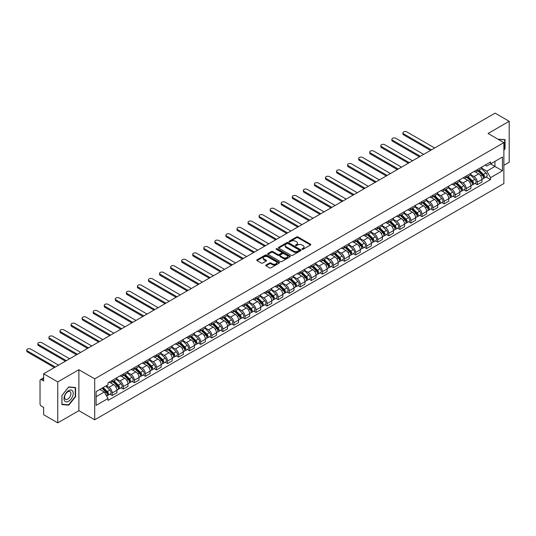 <?xml version="1.0" encoding="UTF-8"?>
<svg xmlns="http://www.w3.org/2000/svg" width="536" height="536" viewBox="0 0 536 536"><rect width="100%" height="100%" fill="white"/><g stroke="black" fill="none" stroke-linecap="round" stroke-linejoin="round"><path stroke-width="0.8" d="M302.15 249.28A0.69 0.395 0 0 0 303.121 249.28L310.518 245.012A0.985 0.57 0 0 0 310.806 244.61A0.985 0.57 0 0 0 310.518 244.208L297.989 236.972A0.985 0.57 0 0 0 296.596 236.972L289.199 241.24A0.69 0.395 0 0 0 290.177 241.803L291.135 241.254A3.149 1.816 0 0 1 295.591 241.254L296.629 241.857A3.149 1.816 0 0 1 297.554 243.143A3.149 1.816 0 0 1 296.629 244.429L295.678 244.979A0.69 0.395 0 0 0 296.649 245.542L297.607 244.992A3.149 1.816 0 0 1 302.063 244.992L303.108 245.595A3.149 1.816 0 0 1 304.026 246.882A3.149 1.816 0 0 1 303.108 248.168L302.15 248.717A0.69 0.395 0 0 0 302.15 249.28L302.15 248.717M266.037 265.025A0.985 0.57 0 0 0 265.749 265.427A0.985 0.57 0 0 0 266.037 265.829L269.554 267.859A0.985 0.57 0 0 0 270.948 267.859L279.162 263.116A0.985 0.57 0 0 0 279.45 262.714A0.985 0.57 0 0 0 279.162 262.312L266.633 255.076A0.985 0.57 0 0 0 265.24 255.076L257.025 259.819A0.985 0.57 0 0 0 256.737 260.221A0.985 0.57 0 0 0 257.025 260.623L261.273 263.075A0.985 0.57 0 0 0 262.667 263.075L266.178 261.045A0.985 0.57 0 0 0 266.466 260.643A0.985 0.57 0 0 0 266.178 260.241L264.074 259.029A2.633 1.521 0 0 1 263.303 257.95A2.633 1.521 0 0 1 264.925 256.55A2.633 1.521 0 0 1 267.799 256.878L276.047 261.635A2.633 1.521 0 0 1 276.817 262.714A2.633 1.521 0 0 1 275.189 264.121A2.633 1.521 0 0 1 272.322 263.786L270.948 262.995A0.985 0.57 0 0 0 269.554 262.995L266.037 265.025L266.037 265.829M94.704 378.852L78.886 369.719L57.754 381.92L43.644 373.773L495.09 113.136L509.2 121.283L488.068 133.484L503.88 142.616L94.704 378.852L94.704 419.795L503.88 183.56L503.88 142.616M291.202 255.357A0.985 0.57 0 0 0 292.596 255.357L300.81 250.614A0.985 0.57 0 0 0 301.098 250.218A0.985 0.57 0 0 0 300.81 249.816L288.281 242.58A0.985 0.57 0 0 0 286.887 242.58L278.673 247.324A0.985 0.57 0 0 0 278.385 247.726A0.985 0.57 0 0 0 278.673 248.128L291.202 255.357M276.549 249.428A0.69 0.395 0 0 1 277.246 249.528L289.969 256.871L281.769 261.608A0.985 0.57 0 0 1 280.382 261.608L267.853 254.372L271.363 252.362L271.363 251.538L267.853 253.568A0.985 0.57 0 0 0 267.565 253.97A0.985 0.57 0 0 0 267.853 254.372L267.853 253.568M271.363 252.362A0.985 0.57 0 0 1 272.757 252.362L272.757 251.538A0.985 0.57 0 0 0 271.363 251.538M272.757 251.538L277.836 254.473A0.985 0.57 0 0 0 279.229 254.473L281.561 253.126A0.985 0.57 0 0 0 281.849 252.724A0.985 0.57 0 0 0 281.561 252.322L276.275 249.274A0.69 0.395 0 0 1 277.246 248.711L289.983 256.061A0.985 0.57 0 0 1 290.271 256.463A0.985 0.57 0 0 1 289.983 256.865L289.983 256.061M57.754 381.92L57.754 422.864L43.644 414.717L43.644 407.467L41.446 406.201A2.003 1.159 -120 0 1 40.026 403.742L40.026 380.573A2.003 1.159 -120 0 1 40.441 379.656L43.644 377.806M503.88 165.296L509.2 162.227L509.2 121.283M57.754 422.864L78.886 410.663L94.704 419.795M43.644 373.773L43.644 381.022L41.446 379.749A2.003 1.159 -120 0 0 40.441 379.656M477.288 169.637A4.616 2.667 60 0 1 476.33 171.708L481.013 169.008A4.616 2.667 -120 0 0 481.971 166.937M470.648 174.602L474.025 176.558A4.616 2.667 60 0 1 477.288 182.207L481.971 179.506A4.616 2.667 -120 0 0 478.708 173.852L475.358 171.922M481.971 179.506L481.971 181.999L477.288 184.706L475.043 183.406M476.33 171.708A4.616 2.667 60 0 1 474.058 171.5M477.288 182.207L477.288 184.706M466.226 176.022A4.616 2.667 60 0 1 465.268 178.093L469.951 175.393A4.616 2.667 -120 0 0 470.903 173.322M463.982 189.798L466.226 191.091L470.903 188.391L470.903 185.892A4.616 2.667 -120 0 0 467.647 180.243L464.297 178.307M465.268 178.093A4.616 2.667 60 0 1 462.997 177.885M459.58 180.994L462.963 182.944A4.616 2.667 60 0 1 466.226 188.592L466.226 191.091M455.165 182.407A4.616 2.667 60 0 1 454.206 184.478L458.89 181.778A4.616 2.667 -120 0 0 459.841 179.707M452.92 196.183L455.165 197.476L459.841 194.776L459.841 192.277A4.616 2.667 -120 0 0 456.578 186.629L453.228 184.692M454.206 184.478A4.616 2.667 60 0 1 451.935 184.27M448.518 187.379L451.902 189.329A4.616 2.667 60 0 1 455.165 194.977L455.165 197.476M444.103 188.799A4.616 2.667 60 0 1 443.145 190.87L447.828 188.163A4.616 2.667 -120 0 0 448.779 186.093M441.858 202.568L444.103 203.861L448.779 201.161L448.779 198.662A4.616 2.667 -120 0 0 445.517 193.014L442.167 191.077M443.145 190.87A4.616 2.667 60 0 1 440.873 190.662M437.456 193.764L440.84 195.714A4.616 2.667 60 0 1 444.103 201.369L444.103 203.861M433.034 195.184A4.616 2.667 60 0 1 432.083 197.255L436.76 194.555A4.616 2.667 -120 0 0 437.718 192.484M430.797 208.953L433.034 210.253L437.718 207.546L437.718 205.054A4.616 2.667 -120 0 0 434.455 199.399L431.105 197.469M432.083 197.255A4.616 2.667 60 0 1 429.812 197.047M426.395 200.149L429.778 202.106A4.616 2.667 60 0 1 433.034 207.754L433.034 210.253M421.973 201.57A4.616 2.667 60 0 1 421.021 203.64L425.698 200.94A4.616 2.667 -120 0 0 426.656 198.869M419.728 215.345L421.973 216.638L426.656 213.938L426.656 211.439A4.616 2.667 -120 0 0 423.393 205.791L420.043 203.854M421.021 203.64A4.616 2.667 60 0 1 418.75 203.432M415.333 206.541L418.71 208.491A4.616 2.667 60 0 1 421.973 214.139L421.973 216.638M410.911 207.961A4.616 2.667 60 0 1 409.96 210.032L414.636 207.325A4.616 2.667 -120 0 0 415.594 205.255M408.667 221.73L410.911 223.023L415.594 220.323L415.594 217.824A4.616 2.667 -120 0 0 412.331 212.176L408.981 210.239M409.96 210.032A4.616 2.667 60 0 1 407.688 209.824M404.271 212.926L407.648 214.876A4.616 2.667 60 0 1 410.911 220.53L410.911 223.023M399.849 214.346A4.616 2.667 60 0 1 398.891 216.417L403.575 213.717A4.616 2.667 -120 0 0 404.533 211.64M397.605 228.115L399.849 229.415L404.533 226.708L404.533 224.215A4.616 2.667 -120 0 0 401.27 218.561L397.92 216.631M398.891 216.417A4.616 2.667 60 0 1 396.62 216.209M393.21 219.311L396.586 221.268A4.616 2.667 60 0 1 399.849 226.916L399.849 229.415M388.788 220.732A4.616 2.667 60 0 1 387.83 222.802L392.513 220.102A4.616 2.667 -120 0 0 393.464 218.031M386.543 234.507L388.788 235.8L393.464 233.1L393.464 230.601A4.616 2.667 -120 0 0 390.208 224.953L386.858 223.016M387.83 222.802A4.616 2.667 60 0 1 385.558 222.594M382.141 225.703L385.525 227.653A4.616 2.667 60 0 1 388.788 233.301L388.788 235.8M377.726 227.117A4.616 2.667 60 0 1 376.768 229.187L381.451 226.487A4.616 2.667 -120 0 0 382.403 224.417M375.481 240.892L377.726 242.185L382.403 239.485L382.403 236.986A4.616 2.667 -120 0 0 379.14 231.338L375.79 229.401M376.768 229.187A4.616 2.667 60 0 1 374.497 228.979M371.08 232.088L374.463 234.038A4.616 2.667 60 0 1 377.726 239.686L377.726 242.185M366.664 233.508A4.616 2.667 60 0 1 365.706 235.579L370.389 232.872A4.616 2.667 -120 0 0 371.341 230.802M364.42 247.277L366.664 248.57L371.341 245.87L371.341 243.371A4.616 2.667 -120 0 0 368.078 237.723L364.728 235.786M365.706 235.579A4.616 2.667 60 0 1 363.435 235.371M360.018 238.473L363.401 240.423A4.616 2.667 60 0 1 366.664 246.078L366.664 248.57M355.596 239.894A4.616 2.667 60 0 1 354.644 241.964L359.321 239.264A4.616 2.667 -120 0 0 360.279 237.193M353.351 253.662L355.596 254.962L360.279 252.255L360.279 249.763A4.616 2.667 -120 0 0 357.016 244.108L353.666 242.178M354.644 241.964A4.616 2.667 60 0 1 352.373 241.756M348.956 244.858L352.34 246.815A4.616 2.667 60 0 1 355.596 252.463L355.596 254.962M344.534 246.279A4.616 2.667 60 0 1 343.583 248.349L348.259 245.649A4.616 2.667 -120 0 0 349.217 243.579M342.29 260.054L344.534 261.347L349.217 258.647L349.217 256.148A4.616 2.667 -120 0 0 345.955 250.5L342.605 248.563M343.583 248.349A4.616 2.667 60 0 1 341.311 248.141M337.894 251.25L341.271 253.2A4.616 2.667 60 0 1 344.534 258.848L344.534 261.347M333.472 252.67A4.616 2.667 60 0 1 332.514 254.741L337.198 252.034A4.616 2.667 -120 0 0 338.156 249.964M331.228 266.439L333.472 267.732L338.156 265.032L338.156 262.533A4.616 2.667 -120 0 0 334.893 256.885L331.543 254.948M332.514 254.741A4.616 2.667 60 0 1 330.25 254.533M326.833 257.635L330.21 259.585A4.616 2.667 60 0 1 333.472 265.24L333.472 267.732M322.411 259.055A4.616 2.667 60 0 1 321.453 261.126L326.136 258.426A4.616 2.667 -120 0 0 327.087 256.349M320.166 272.824L322.411 274.124L327.094 271.417L327.094 268.925A4.616 2.667 -120 0 0 323.831 263.27L320.481 261.34M321.453 261.126A4.616 2.667 60 0 1 319.181 260.918M315.771 264.02L319.148 265.977A4.616 2.667 60 0 1 322.411 271.625L322.411 274.124M311.349 265.441A4.616 2.667 60 0 1 310.391 267.511L315.074 264.811A4.616 2.667 -120 0 0 316.026 262.74M309.105 279.209L311.349 280.509L316.026 277.809L316.026 275.31A4.616 2.667 -120 0 0 312.763 269.655L309.413 267.725M310.391 267.511A4.616 2.667 60 0 1 308.12 267.303M304.703 270.412L308.086 272.362A4.616 2.667 60 0 1 311.349 278.01L311.349 280.509M300.287 271.826A4.616 2.667 60 0 1 299.329 273.896L304.013 271.196A4.616 2.667 -120 0 0 304.964 269.126M298.043 285.601L300.287 286.894L304.964 284.194L304.964 281.695A4.616 2.667 -120 0 0 301.701 276.047L298.351 274.11M299.329 273.896A4.616 2.667 60 0 1 297.058 273.688M293.641 276.797L297.024 278.747A4.616 2.667 60 0 1 300.287 284.395L300.287 286.894M289.219 278.218A4.616 2.667 60 0 1 288.268 280.288L292.944 277.581A4.616 2.667 -120 0 0 293.902 275.511M286.981 291.986L289.219 293.279L293.902 290.579L293.902 288.08A4.616 2.667 -120 0 0 290.639 282.432L287.289 280.495M288.268 280.288A4.616 2.667 60 0 1 285.996 280.08M282.579 283.182L285.963 285.132A4.616 2.667 60 0 1 289.219 290.787L289.219 293.279M278.157 284.603A4.616 2.667 60 0 1 277.206 286.673L281.882 283.973A4.616 2.667 -120 0 0 282.841 281.903M275.913 298.371L278.157 299.671L282.841 296.964L282.841 294.472A4.616 2.667 -120 0 0 279.578 288.817L276.228 286.887M277.206 286.673A4.616 2.667 60 0 1 274.935 286.465M271.518 289.567L274.894 291.524A4.616 2.667 60 0 1 278.157 297.172L278.157 299.671M267.096 290.988A4.616 2.667 60 0 1 266.144 293.058L270.821 290.358A4.616 2.667 -120 0 0 271.779 288.288M264.851 304.763L267.096 306.056L271.779 303.356L271.779 300.857A4.616 2.667 -120 0 0 268.516 295.209L265.166 293.272M266.144 293.058A4.616 2.667 60 0 1 263.873 292.85M260.456 295.959L263.833 297.909A4.616 2.667 60 0 1 267.096 303.557L267.096 306.056M256.034 297.373A4.616 2.667 60 0 1 255.076 299.45L259.759 296.743A4.616 2.667 -120 0 0 260.717 294.673M253.789 311.148L256.034 312.441L260.717 309.741L260.717 307.242A4.616 2.667 -120 0 0 257.454 301.594L254.104 299.658M255.076 299.45A4.616 2.667 60 0 1 252.804 299.242M249.394 302.344L252.771 304.294A4.616 2.667 60 0 1 256.034 309.949L256.034 312.441M244.972 303.765A4.616 2.667 60 0 1 244.014 305.835L248.697 303.135A4.616 2.667 -120 0 0 249.649 301.058M242.728 317.533L244.972 318.833L249.649 316.126L249.649 313.627A4.616 2.667 -120 0 0 246.393 307.979L243.043 306.049M244.014 305.835A4.616 2.667 60 0 1 241.743 305.627M238.326 308.729L241.709 310.686A4.616 2.667 60 0 1 244.972 316.334L244.972 318.833M233.91 310.15A4.616 2.667 60 0 1 232.952 312.22L237.636 309.52A4.616 2.667 -120 0 0 238.587 307.45M231.666 323.918L233.91 325.218L238.587 322.518L238.587 320.019A4.616 2.667 -120 0 0 235.324 314.364L231.974 312.434M232.952 312.22A4.616 2.667 60 0 1 230.681 312.012M227.264 315.114L230.648 317.071A4.616 2.667 60 0 1 233.91 322.719L233.91 325.218M222.849 316.535A4.616 2.667 60 0 1 221.891 318.605L226.574 315.905A4.616 2.667 -120 0 0 227.525 313.835M220.604 330.31L222.849 331.603L227.525 328.903L227.525 326.404A4.616 2.667 -120 0 0 224.262 320.756L220.912 318.82M221.891 318.605A4.616 2.667 60 0 1 219.619 318.397M216.202 321.506L219.586 323.456A4.616 2.667 60 0 1 222.849 329.104L222.849 331.603M211.78 322.927A4.616 2.667 60 0 1 210.829 324.997L215.505 322.29A4.616 2.667 -120 0 0 216.464 320.22M209.536 336.695L211.78 337.988L216.464 335.288L216.464 332.789A4.616 2.667 -120 0 0 213.201 327.141L209.851 325.205M210.829 324.997A4.616 2.667 60 0 1 208.558 324.789M205.141 327.891L208.524 329.841A4.616 2.667 60 0 1 211.78 335.496L211.78 337.988M200.719 329.312A4.616 2.667 60 0 1 199.767 331.382L204.444 328.682A4.616 2.667 -120 0 0 205.402 326.612M198.474 343.08L200.719 344.38L205.402 341.673L205.402 339.181A4.616 2.667 -120 0 0 202.139 333.526L198.789 331.596M199.767 331.382A4.616 2.667 60 0 1 197.496 331.174M194.079 334.276L197.456 336.233A4.616 2.667 60 0 1 200.719 341.881L200.719 344.38M189.657 335.697A4.616 2.667 60 0 1 188.706 337.767L193.382 335.067A4.616 2.667 -120 0 0 194.34 332.997M187.412 349.472L189.657 350.765L194.34 348.065L194.34 345.566A4.616 2.667 -120 0 0 191.077 339.918L187.727 337.982M188.706 337.767A4.616 2.667 60 0 1 186.434 337.559M183.017 340.668L186.394 342.618A4.616 2.667 60 0 1 189.657 348.266L189.657 350.765M178.595 342.082A4.616 2.667 60 0 1 177.637 344.159L182.32 341.452A4.616 2.667 -120 0 0 183.279 339.382M176.351 355.857L178.595 357.15L183.279 354.45L183.279 351.951A4.616 2.667 -120 0 0 180.016 346.303L176.666 344.367M177.637 344.159A4.616 2.667 60 0 1 175.366 343.945M171.956 347.053L175.332 349.003A4.616 2.667 60 0 1 178.595 354.658L178.595 357.15M167.534 348.474A4.616 2.667 60 0 1 166.575 350.544L171.259 347.844A4.616 2.667 -120 0 0 172.21 345.767M165.289 362.242L167.534 363.542L172.21 360.835L172.21 358.336A4.616 2.667 -120 0 0 168.954 352.688L165.604 350.752M166.575 350.544A4.616 2.667 60 0 1 164.304 350.336M160.887 353.438L164.271 355.388A4.616 2.667 60 0 1 167.534 361.043L167.534 363.542M156.472 354.859A4.616 2.667 60 0 1 155.514 356.929L160.197 354.229A4.616 2.667 -120 0 0 161.148 352.159M154.227 368.627L156.472 369.927L161.148 367.227L161.148 364.728A4.616 2.667 -120 0 0 157.886 359.073L154.536 357.144M155.514 356.929A4.616 2.667 60 0 1 153.242 356.721M149.825 359.823L153.209 361.78A4.616 2.667 60 0 1 156.472 367.428L156.472 369.927M145.41 361.244A4.616 2.667 60 0 1 144.452 363.314L149.129 360.614A4.616 2.667 -120 0 0 150.087 358.544M143.166 375.019L145.41 376.312L150.087 373.612L150.087 371.113A4.616 2.667 -120 0 0 146.824 365.465L143.474 363.529M144.452 363.314A4.616 2.667 60 0 1 142.181 363.107M138.764 366.215L142.147 368.165A4.616 2.667 60 0 1 145.41 373.813L145.41 376.312M134.342 367.636A4.616 2.667 60 0 1 133.39 369.706L138.067 366.999A4.616 2.667 -120 0 0 139.025 364.929M132.097 381.404L134.342 382.697L139.025 379.997L139.025 377.498A4.616 2.667 -120 0 0 135.762 371.85L132.412 369.914M133.39 369.706A4.616 2.667 60 0 1 131.119 369.498M127.702 372.6L131.086 374.55A4.616 2.667 60 0 1 134.342 380.205L134.342 382.697M123.28 374.021A4.616 2.667 60 0 1 122.329 376.091L127.005 373.391A4.616 2.667 -120 0 0 127.963 371.321M121.036 387.789L123.28 389.089L127.963 386.382L127.963 383.89A4.616 2.667 -120 0 0 124.7 378.235L121.35 376.305M122.329 376.091A4.616 2.667 60 0 1 120.057 375.883M116.64 378.986L120.017 380.942A4.616 2.667 60 0 1 123.28 386.59L123.28 389.089M112.218 380.406A4.616 2.667 60 0 1 111.26 382.476L115.944 379.776A4.616 2.667 -120 0 0 116.902 377.706M109.974 394.181L112.218 395.474L116.902 392.774L116.902 390.275A4.616 2.667 -120 0 0 113.639 384.627L110.289 382.691M111.26 382.476A4.616 2.667 60 0 1 108.996 382.269M106.262 385.773L108.955 387.327A4.616 2.667 60 0 1 112.218 392.975L112.218 395.474M485.127 165.115L486.788 166.073L502.46 157.028L494.949 161.363L494.949 166.441L486.788 171.151L481.71 168.217M96.118 396.7L104.279 391.997L108.038 398.503L96.118 405.383L96.118 391.628L108.038 384.748L108.038 382.825L490.547 161.979L490.547 163.902L502.46 170.783L490.547 177.664L486.788 171.151M502.46 157.028L502.46 170.783M108.038 398.503L108.038 400.425L490.547 179.587L490.547 177.664M503.88 150.167L505.053 148.713L505.053 139.588L498.011 139.226L504.698 139.769L504.698 148.613L503.88 149.624M78.886 369.719L78.886 410.663M61.908 404.559L68.749 405.169L75.589 396.66L75.589 387.535L68.749 386.925L61.908 395.434L61.908 404.559M104.279 391.997L99.877 389.458M486.105 177.021L490.547 179.587M504.698 148.506L505.053 148.713M68.025 404.754L68.749 405.169M75.234 396.452L75.589 396.66M302.425 249.381L303.108 248.985A3.149 1.816 0 0 0 304.026 247.699L304.026 246.882M297.554 243.143L297.554 243.96A3.149 1.816 0 0 1 296.629 245.247L295.952 245.642M310.518 244.208L310.518 245.012L297.989 237.79A0.985 0.57 0 0 0 296.596 237.79L289.48 241.904M300.81 249.816L300.81 250.614L288.281 243.398A0.985 0.57 0 0 0 286.887 243.398L278.687 248.135L278.673 247.324M299.068 250.493A0.69 0.395 0 0 0 299.068 249.937L288.073 243.585A0.69 0.395 0 0 0 287.095 243.585L286.09 244.168A3.149 1.816 0 0 0 285.165 245.455A3.149 1.816 0 0 0 286.09 246.741L293.607 251.076A3.149 1.816 0 0 0 298.056 251.076L299.068 250.493L299.068 251.317A0.69 0.395 0 0 0 299.269 251.036L299.269 250.218M285.165 245.455L285.165 246.272A3.149 1.816 0 0 0 286.09 247.558L286.09 246.741M299.068 251.317L298.056 251.9A3.149 1.816 0 0 1 293.607 251.9L286.09 247.558M272.757 252.362L277.836 255.297A0.985 0.57 0 0 0 279.229 255.297L281.561 253.95A0.985 0.57 0 0 0 281.849 253.548L281.849 252.724M283.109 257.521A2.633 1.521 0 0 0 285.983 257.85A2.633 1.521 0 0 0 287.604 256.442A2.633 1.521 0 0 0 286.834 255.37L283.926 253.689A0.985 0.57 0 0 0 282.539 253.689L280.207 255.036A0.985 0.57 0 0 0 279.919 255.438A0.985 0.57 0 0 0 280.207 255.84L283.109 257.521L283.109 258.339A2.633 1.521 0 0 0 285.983 258.667A2.633 1.521 0 0 0 287.604 257.26L287.604 256.442M279.919 255.438L279.919 256.255A0.985 0.57 0 0 0 280.207 256.657L280.207 255.84M283.109 258.339L280.207 256.657M276.817 262.714L276.817 263.531A2.633 1.521 0 0 1 275.189 264.938A2.633 1.521 0 0 1 272.322 264.61L270.948 263.812A0.985 0.57 0 0 0 269.554 263.812L266.05 265.836M263.303 257.95L263.303 258.767A2.633 1.521 0 0 0 264.074 259.846L264.074 259.029M266.164 261.052L264.074 259.846M279.162 262.312L279.162 263.116L266.633 255.893A0.985 0.57 0 0 0 265.24 255.893L257.039 260.63M477.884 170.81L482.239 175.111A2.506 1.447 60 0 1 482.903 178.87L481.965 179.413M478.755 171.667L480.598 172.733M434.703 147.996L406.871 131.93A2.305 1.333 -0 0 0 404.358 131.642A2.305 1.333 -0 0 0 402.931 132.868A2.305 1.333 -0 0 0 403.608 133.812L431.44 149.879M478.367 170.535L483.137 175.239A1.206 0.697 60 0 1 483.459 177.048A1.206 0.697 60 0 1 483.345 177.088M479.09 170.113L483.445 174.414A2.506 1.447 60 0 1 484.108 178.173A2.506 1.447 60 0 1 483.351 178.254M481.529 168.532L485.998 172.94A2.506 1.447 60 0 1 486.661 176.699L484.108 178.173M430.522 150.415L403.608 134.878A2.305 1.333 180 0 1 402.931 133.933L402.931 132.868M466.823 177.202L471.178 181.496A2.506 1.447 60 0 1 471.841 185.255L470.903 185.798M467.687 178.059L469.536 179.125M423.641 154.388L395.809 138.315A2.305 1.333 -0 0 0 393.297 138.027A2.305 1.333 -0 0 0 391.87 139.26A2.305 1.333 -0 0 0 392.546 140.198L420.378 156.271M467.305 176.92L472.075 181.63A1.206 0.697 60 0 1 472.397 183.433A1.206 0.697 60 0 1 472.283 183.473M468.029 176.505L472.383 180.8A2.506 1.447 60 0 1 473.047 184.558A2.506 1.447 60 0 1 472.29 184.639M470.467 174.917L474.936 179.326A2.506 1.447 60 0 1 475.6 183.084L473.047 184.558M419.46 156.8L392.546 141.263A2.305 1.333 180 0 1 391.87 140.325L391.87 139.26M455.761 183.587L460.116 187.888A2.506 1.447 60 0 1 460.779 191.647L459.841 192.183M456.625 184.444L458.474 185.51M412.579 160.773L384.748 144.7A2.305 1.333 -0 0 0 382.228 144.412A2.305 1.333 -0 0 0 380.808 145.645A2.305 1.333 -0 0 0 381.485 146.583L409.316 162.656M456.243 183.305L461.014 188.015A1.206 0.697 60 0 1 461.329 189.818A1.206 0.697 60 0 1 461.221 189.865M456.967 182.89L461.322 187.191A2.506 1.447 60 0 1 461.985 190.95A2.506 1.447 60 0 1 461.228 191.03M459.406 181.302L463.875 185.717A2.506 1.447 60 0 1 464.538 189.476L461.985 190.95M408.392 163.185L381.485 147.648A2.305 1.333 180 0 1 380.808 146.71L380.808 145.645M504.255 139.514L504.698 139.769M72.601 390.999A6.519 3.765 120 0 0 66.303 392.687A6.519 3.765 120 0 0 64.615 400.928A6.519 3.765 120 0 0 70.913 399.246A6.519 3.765 120 0 0 72.601 390.999M70.497 392.084A4.462 2.58 120 0 0 70.002 391.615A4.462 2.58 120 0 0 65.848 393.699A4.462 2.58 120 0 0 65.037 398.878A4.462 2.58 120 0 0 65.533 399.347A4.462 2.58 120 0 0 69.687 397.263A4.462 2.58 120 0 0 70.497 392.084M68.608 404.807L61.975 404.211L61.975 395.374L68.608 387.126L75.234 387.716L75.234 396.56L68.608 404.807M74.799 387.461L75.234 387.716M444.692 189.972L449.054 194.273A2.506 1.447 60 0 1 449.717 198.032L448.779 198.568M445.563 190.829L447.413 191.895M401.518 167.158L373.679 151.092A2.305 1.333 -0 0 0 371.167 150.804A2.305 1.333 -0 0 0 369.746 152.03A2.305 1.333 -0 0 0 370.423 152.974L398.255 169.041M445.182 189.69L449.952 194.4A1.206 0.697 60 0 1 450.267 196.203A1.206 0.697 60 0 1 450.16 196.25M445.898 189.275L450.26 193.576A2.506 1.447 60 0 1 450.923 197.335A2.506 1.447 60 0 1 450.166 197.416M448.337 187.687L452.813 192.102A2.506 1.447 60 0 1 453.476 195.861L450.923 197.335M397.33 169.577L370.423 154.04A2.305 1.333 180 0 1 369.746 153.095L369.746 152.03M433.631 196.357L437.992 200.658A2.506 1.447 60 0 1 438.649 204.417L437.718 204.96M434.502 197.215L436.351 198.287M390.456 173.543L362.617 157.477A2.305 1.333 -0 0 0 360.105 157.189A2.305 1.333 -0 0 0 358.685 158.415A2.305 1.333 -0 0 0 359.355 159.359L387.193 175.426M434.113 196.082L438.89 200.786A1.206 0.697 60 0 1 439.205 202.595A1.206 0.697 60 0 1 439.098 202.635M434.837 195.667L439.198 199.962A2.506 1.447 60 0 1 439.855 203.72A2.506 1.447 60 0 1 439.098 203.801M437.276 194.079L441.751 198.488A2.506 1.447 60 0 1 442.408 202.246L439.855 203.72M386.268 175.962L359.355 160.425A2.305 1.333 180 0 1 358.685 159.48L358.685 158.415M422.569 202.749L426.931 207.043A2.506 1.447 60 0 1 427.587 210.802L426.656 211.345M423.44 203.606L425.289 204.672M379.388 179.935L351.556 163.862A2.305 1.333 -0 0 0 349.043 163.574A2.305 1.333 -0 0 0 347.616 164.807A2.305 1.333 -0 0 0 348.293 165.745L376.131 181.818M423.051 202.467L427.829 207.177A1.206 0.697 60 0 1 428.143 208.98A1.206 0.697 60 0 1 428.036 209.027M423.775 202.052L428.137 206.353A2.506 1.447 60 0 1 428.793 210.112A2.506 1.447 60 0 1 428.036 210.192M426.214 200.464L430.689 204.879A2.506 1.447 60 0 1 431.346 208.638L428.793 210.112M375.207 182.347L348.293 166.81A2.305 1.333 180 0 1 347.616 165.872L347.616 164.807M411.507 209.134L415.862 213.435A2.506 1.447 60 0 1 416.526 217.194L415.594 217.73M412.378 209.991L414.221 211.057M368.326 186.32L340.494 170.254A2.305 1.333 -0 0 0 337.982 169.959A2.305 1.333 -0 0 0 336.554 171.192A2.305 1.333 -0 0 0 337.231 172.136L365.063 188.203M411.99 208.852L416.76 213.562A1.206 0.697 60 0 1 417.082 215.365A1.206 0.697 60 0 1 416.968 215.412M412.713 208.437L417.068 212.738A2.506 1.447 60 0 1 417.732 216.497A2.506 1.447 60 0 1 416.975 216.578M415.152 206.849L419.621 211.264A2.506 1.447 60 0 1 420.284 215.023L417.732 216.497M364.145 188.732L337.231 173.195A2.305 1.333 180 0 1 336.554 172.257L336.554 171.192M400.446 215.519L404.801 219.82A2.506 1.447 60 0 1 405.464 223.579L404.526 224.122M401.317 216.376L403.159 217.442M357.264 192.705L329.432 176.639A2.305 1.333 -0 0 0 326.92 176.351A2.305 1.333 -0 0 0 325.493 177.577A2.305 1.333 -0 0 0 326.169 178.522L354.001 194.588M400.928 215.244L405.698 219.948A1.206 0.697 60 0 1 406.02 221.757A1.206 0.697 60 0 1 405.906 221.797M401.652 214.822L406.007 219.124A2.506 1.447 60 0 1 406.67 222.882A2.506 1.447 60 0 1 405.913 222.963M404.09 213.241L408.559 217.65A2.506 1.447 60 0 1 409.223 221.408L406.67 222.882M353.083 195.124L326.169 179.587A2.305 1.333 180 0 1 325.493 178.642L325.493 177.577M389.384 221.911L393.739 226.205A2.506 1.447 60 0 1 394.402 229.964L393.464 230.507M390.248 222.768L392.097 223.834M346.202 199.097L318.371 183.024A2.305 1.333 -0 0 0 315.851 182.736A2.305 1.333 -0 0 0 314.431 183.969A2.305 1.333 -0 0 0 315.108 184.907L342.94 200.98M389.866 221.629L394.637 226.339A1.206 0.697 60 0 1 394.958 228.142A1.206 0.697 60 0 1 394.844 228.182M390.59 221.214L394.945 225.509A2.506 1.447 60 0 1 395.608 229.267A2.506 1.447 60 0 1 394.851 229.348M393.029 219.626L397.498 224.035A2.506 1.447 60 0 1 398.161 227.793L395.608 229.267M342.015 201.509L315.108 185.972A2.305 1.333 180 0 1 314.431 185.034L314.431 183.969M378.322 228.296L382.677 232.597A2.506 1.447 60 0 1 383.341 236.356L382.403 236.892M379.187 229.153L381.036 230.219M335.141 205.482L307.302 189.409A2.305 1.333 -0 0 0 304.79 189.121A2.305 1.333 -0 0 0 303.369 190.354A2.305 1.333 -0 0 0 304.046 191.292L331.878 207.365M378.805 228.014L383.575 232.725A1.206 0.697 60 0 1 383.89 234.527A1.206 0.697 60 0 1 383.783 234.574M379.522 227.599L383.883 231.9A2.506 1.447 60 0 1 384.547 235.659A2.506 1.447 60 0 1 383.789 235.74M381.96 226.011L386.436 230.426A2.506 1.447 60 0 1 387.099 234.185L384.547 235.659M330.953 207.894L304.046 192.357A2.305 1.333 180 0 1 303.369 191.419L303.369 190.354M367.254 234.681L371.615 238.982A2.506 1.447 60 0 1 372.279 242.741L371.341 243.277M368.125 235.539L369.974 236.604M324.079 211.867L296.24 195.801A2.305 1.333 -0 0 0 293.728 195.513A2.305 1.333 -0 0 0 292.308 196.739A2.305 1.333 -0 0 0 292.978 197.684L320.816 213.75M367.743 234.4L372.513 239.11A1.206 0.697 60 0 1 372.828 240.912A1.206 0.697 60 0 1 372.721 240.959M368.46 233.984L372.822 238.286A2.506 1.447 60 0 1 373.485 242.044A2.506 1.447 60 0 1 372.728 242.125M370.899 232.396L375.374 236.811A2.506 1.447 60 0 1 376.038 240.57L373.485 242.044M319.892 214.286L292.978 198.749A2.305 1.333 180 0 1 292.308 197.804L292.308 196.739M356.192 241.066L360.554 245.367A2.506 1.447 60 0 1 361.21 249.126L360.279 249.669M357.063 241.924L358.912 242.996M313.011 218.253L285.179 202.186A2.305 1.333 -0 0 0 282.666 201.898A2.305 1.333 -0 0 0 281.239 203.124A2.305 1.333 -0 0 0 281.916 204.069L309.754 220.135M356.675 240.791L361.452 245.495A1.206 0.697 60 0 1 361.767 247.304A1.206 0.697 60 0 1 361.659 247.344M357.398 240.376L361.76 244.671A2.506 1.447 60 0 1 362.416 248.429A2.506 1.447 60 0 1 361.659 248.51M359.837 238.788L364.312 243.197A2.506 1.447 60 0 1 364.969 246.955L362.416 248.429M308.83 220.671L281.916 205.134A2.305 1.333 180 0 1 281.239 204.189L281.239 203.124M345.13 247.458L349.492 251.753A2.506 1.447 60 0 1 350.149 255.511L349.217 256.054M346.001 248.315L347.851 249.381M301.949 224.644L274.117 208.571A2.305 1.333 -0 0 0 271.605 208.283A2.305 1.333 -0 0 0 270.178 209.516A2.305 1.333 -0 0 0 270.854 210.454L298.686 226.527M345.613 247.176L350.39 251.887A1.206 0.697 60 0 1 350.705 253.689A1.206 0.697 60 0 1 350.598 253.736M346.336 246.761L350.698 251.062A2.506 1.447 60 0 1 351.355 254.821A2.506 1.447 60 0 1 350.598 254.901M348.775 245.173L353.251 249.588A2.506 1.447 60 0 1 353.907 253.347L351.355 254.821M297.768 227.056L270.854 211.519A2.305 1.333 180 0 1 270.178 210.581L270.178 209.516M334.069 253.843L338.424 258.144A2.506 1.447 60 0 1 339.087 261.903L338.156 262.439M334.94 254.701L336.782 255.766M290.887 231.029L263.055 214.956A2.305 1.333 -0 0 0 260.543 214.668A2.305 1.333 -0 0 0 259.116 215.901A2.305 1.333 -0 0 0 259.793 216.845L287.624 232.912M334.551 253.561L339.322 258.272A1.206 0.697 60 0 1 339.643 260.074A1.206 0.697 60 0 1 339.529 260.121M335.275 253.146L339.63 257.447A2.506 1.447 60 0 1 340.293 261.206A2.506 1.447 60 0 1 339.536 261.287M337.714 251.558L342.182 255.974A2.506 1.447 60 0 1 342.846 259.732L340.293 261.206M286.706 233.441L259.793 217.904A2.305 1.333 180 0 1 259.116 216.966L259.116 215.901M323.007 260.228L327.362 264.529A2.506 1.447 60 0 1 328.025 268.288L327.087 268.831M323.878 261.086L325.721 262.151M279.825 237.415L251.994 221.348A2.305 1.333 -0 0 0 249.481 221.06A2.305 1.333 -0 0 0 248.054 222.286A2.305 1.333 -0 0 0 248.731 223.231L276.563 239.297M323.489 259.953L328.26 264.657A1.206 0.697 60 0 1 328.581 266.466A1.206 0.697 60 0 1 328.468 266.506M324.213 259.531L328.568 263.833A2.506 1.447 60 0 1 329.231 267.591A2.506 1.447 60 0 1 328.474 267.672M326.652 257.95L331.121 262.359A2.506 1.447 60 0 1 331.784 266.117L329.231 267.591M275.645 239.833L248.731 224.296A2.305 1.333 180 0 1 248.054 223.351L248.054 222.286M311.945 266.62L316.3 270.915A2.506 1.447 60 0 1 316.964 274.673L316.026 275.216M312.81 267.477L314.659 268.543M268.764 243.806L240.932 227.733A2.305 1.333 -0 0 0 238.413 227.445A2.305 1.333 -0 0 0 236.992 228.678A2.305 1.333 -0 0 0 237.669 229.616L265.501 245.689M312.428 266.338L317.198 271.049A1.206 0.697 60 0 1 317.513 272.851A1.206 0.697 60 0 1 317.406 272.891M313.151 265.923L317.506 270.218A2.506 1.447 60 0 1 318.17 273.976A2.506 1.447 60 0 1 317.413 274.057M315.59 264.335L320.059 268.744A2.506 1.447 60 0 1 320.722 272.502L318.17 273.976M264.576 246.218L237.669 230.681A2.305 1.333 180 0 1 236.992 229.736L236.992 228.678M300.884 273.005L305.239 277.306A2.506 1.447 60 0 1 305.902 281.065L304.964 281.601M301.748 273.863L303.597 274.928M257.702 250.191L229.864 234.118A2.305 1.333 -0 0 0 227.351 233.83A2.305 1.333 -0 0 0 225.931 235.063A2.305 1.333 -0 0 0 226.607 236.001L254.439 252.074M301.366 272.724L306.136 277.434A1.206 0.697 60 0 1 306.451 279.236A1.206 0.697 60 0 1 306.344 279.283M302.083 272.308L306.445 276.61A2.506 1.447 60 0 1 307.108 280.368A2.506 1.447 60 0 1 306.351 280.449M304.522 270.72L308.997 275.135A2.506 1.447 60 0 1 309.661 278.894L307.108 280.368M253.515 252.603L226.607 237.066A2.305 1.333 180 0 1 225.931 236.128L225.931 235.063M289.815 279.39L294.177 283.691A2.506 1.447 60 0 1 294.84 287.45L293.902 287.986M290.686 280.248L292.535 281.313M246.64 256.577L218.802 240.51A2.305 1.333 -0 0 0 216.289 240.222A2.305 1.333 -0 0 0 214.869 241.448A2.305 1.333 -0 0 0 215.539 242.393L243.378 258.459M290.304 279.109L295.075 283.819A1.206 0.697 60 0 1 295.39 285.621A1.206 0.697 60 0 1 295.282 285.668M291.021 278.693L295.383 282.995A2.506 1.447 60 0 1 296.04 286.753A2.506 1.447 60 0 1 295.282 286.834M293.46 277.105L297.936 281.521A2.506 1.447 60 0 1 298.599 285.279L296.04 286.753M242.453 258.995L215.539 243.458A2.305 1.333 180 0 1 214.869 242.513L214.869 241.448M278.754 285.775L283.115 290.077A2.506 1.447 60 0 1 283.772 293.835L282.841 294.378M279.625 286.633L281.474 287.705M235.572 262.962L207.74 246.895A2.305 1.333 -0 0 0 205.228 246.607A2.305 1.333 -0 0 0 203.801 247.833A2.305 1.333 -0 0 0 204.477 248.778L232.316 264.844M279.236 285.5L284.013 290.204A1.206 0.697 60 0 1 284.328 292.013A1.206 0.697 60 0 1 284.221 292.053M279.96 285.078L284.321 289.38A2.506 1.447 60 0 1 284.978 293.138A2.506 1.447 60 0 1 284.221 293.219M282.398 283.497L286.874 287.906A2.506 1.447 60 0 1 287.531 291.664L284.978 293.138M231.391 265.38L204.477 249.843A2.305 1.333 180 0 1 203.801 248.898L203.801 247.833M267.692 292.167L272.054 296.462A2.506 1.447 60 0 1 272.71 300.22L271.779 300.763M268.563 293.025L270.412 294.09M224.51 269.353L196.679 253.28A2.305 1.333 -0 0 0 194.166 252.992A2.305 1.333 -0 0 0 192.739 254.225A2.305 1.333 -0 0 0 193.416 255.163L221.247 271.236M268.174 291.885L272.945 296.596A1.206 0.697 60 0 1 273.266 298.398A1.206 0.697 60 0 1 273.152 298.445M268.898 291.47L273.253 295.765A2.506 1.447 60 0 1 273.916 299.53A2.506 1.447 60 0 1 273.159 299.611M271.337 289.882L275.805 294.291A2.506 1.447 60 0 1 276.469 298.056L273.916 299.53M220.33 271.765L193.416 256.228A2.305 1.333 180 0 1 192.739 255.29L192.739 254.225M256.63 298.552L260.985 302.853A2.506 1.447 60 0 1 261.648 306.612L260.71 307.148M257.501 299.41L259.344 300.475M213.449 275.739L185.617 259.665A2.305 1.333 -0 0 0 183.104 259.377A2.305 1.333 -0 0 0 181.677 260.61A2.305 1.333 -0 0 0 182.354 261.555L210.186 277.621M257.113 298.271L261.883 302.981A1.206 0.697 60 0 1 262.205 304.783A1.206 0.697 60 0 1 262.091 304.83M257.836 297.855L262.191 302.157A2.506 1.447 60 0 1 262.854 305.915A2.506 1.447 60 0 1 262.097 305.996M260.275 296.267L264.744 300.683A2.506 1.447 60 0 1 265.407 304.441L262.854 305.915M209.268 278.151L182.354 262.613A2.305 1.333 180 0 1 181.677 261.675L181.677 260.61M245.568 304.937L249.923 309.239A2.506 1.447 60 0 1 250.587 312.997L249.649 313.54M246.433 305.795L248.282 306.86M202.387 282.124L174.555 266.057A2.305 1.333 -0 0 0 172.036 265.769A2.305 1.333 -0 0 0 170.616 266.995A2.305 1.333 -0 0 0 171.292 267.94L199.124 284.006M246.051 304.662L250.821 309.366A1.206 0.697 60 0 1 251.143 311.175A1.206 0.697 60 0 1 251.029 311.215M246.774 304.24L251.129 308.542A2.506 1.447 60 0 1 251.793 312.3A2.506 1.447 60 0 1 251.036 312.381M249.213 302.659L253.682 307.068A2.506 1.447 60 0 1 254.345 310.826L251.793 312.3M198.199 284.542L171.292 269.005A2.305 1.333 180 0 1 170.616 268.06L170.616 266.995M234.507 311.329L238.862 315.624A2.506 1.447 60 0 1 239.525 319.382L238.587 319.925M235.371 312.18L237.22 313.252M191.325 288.509L163.493 272.442A2.305 1.333 -0 0 0 160.974 272.154A2.305 1.333 -0 0 0 159.554 273.387A2.305 1.333 -0 0 0 160.231 274.325L188.062 290.398M234.989 311.048L239.76 315.758A1.206 0.697 60 0 1 240.074 317.56A1.206 0.697 60 0 1 239.967 317.6M235.713 310.632L240.068 314.927A2.506 1.447 60 0 1 240.731 318.685A2.506 1.447 60 0 1 239.974 318.766M238.151 309.044L242.62 313.453A2.506 1.447 60 0 1 243.284 317.212L240.731 318.685M187.138 290.927L160.231 275.39A2.305 1.333 180 0 1 159.554 274.445L159.554 273.387M223.438 317.714L227.8 322.015A2.506 1.447 60 0 1 228.463 325.774L227.525 326.31M224.309 318.572L226.159 319.637M180.264 294.901L152.425 278.827A2.305 1.333 -0 0 0 149.913 278.539A2.305 1.333 -0 0 0 148.492 279.772A2.305 1.333 -0 0 0 149.162 280.71L177.001 296.783M223.927 317.433L228.698 322.143A1.206 0.697 60 0 1 229.013 323.945A1.206 0.697 60 0 1 228.905 323.992M224.644 317.017L229.006 321.319A2.506 1.447 60 0 1 229.669 325.077A2.506 1.447 60 0 1 228.912 325.158M227.083 315.429L231.559 319.845A2.506 1.447 60 0 1 232.222 323.603L229.669 325.077M176.076 297.312L149.162 281.775A2.305 1.333 180 0 1 148.492 280.837L148.492 279.772M212.377 324.099L216.738 328.401A2.506 1.447 60 0 1 217.395 332.159L216.464 332.695M213.248 324.957L215.097 326.022M169.202 301.286L141.363 285.219A2.305 1.333 -0 0 0 138.851 284.931A2.305 1.333 -0 0 0 137.43 286.157A2.305 1.333 -0 0 0 138.1 287.102L165.939 303.168M212.859 323.818L217.636 328.528A1.206 0.697 60 0 1 217.951 330.33A1.206 0.697 60 0 1 217.844 330.377M213.583 323.402L217.944 327.704A2.506 1.447 60 0 1 218.601 331.462A2.506 1.447 60 0 1 217.844 331.543M216.021 321.814L220.497 326.23A2.506 1.447 60 0 1 221.154 329.988L218.601 331.462M165.014 303.704L138.1 288.167A2.305 1.333 180 0 1 137.43 287.222L137.43 286.157M201.315 330.484L205.677 334.786A2.506 1.447 60 0 1 206.333 338.544L205.402 339.087M202.186 331.342L204.035 332.414M158.133 307.671L130.302 291.604A2.305 1.333 -0 0 0 127.789 291.316A2.305 1.333 -0 0 0 126.362 292.542A2.305 1.333 -0 0 0 127.039 293.487L154.871 309.553M201.797 330.21L206.574 334.913A1.206 0.697 60 0 1 206.889 336.722A1.206 0.697 60 0 1 206.782 336.762M202.521 329.787L206.883 334.089A2.506 1.447 60 0 1 207.539 337.848A2.506 1.447 60 0 1 206.782 337.928M204.96 328.206L209.435 332.615A2.506 1.447 60 0 1 210.092 336.374L207.539 337.848M153.953 310.089L127.039 294.552A2.305 1.333 180 0 1 126.362 293.607L126.362 292.542M190.253 336.876L194.608 341.171A2.506 1.447 60 0 1 195.272 344.929L194.34 345.472M191.124 337.734L192.967 338.799M147.072 314.062L119.24 297.989A2.305 1.333 -0 0 0 116.727 297.701A2.305 1.333 -0 0 0 115.3 298.934A2.305 1.333 -0 0 0 115.977 299.872L143.809 315.945M190.736 336.595L195.506 341.305A1.206 0.697 60 0 1 195.828 343.107A1.206 0.697 60 0 1 195.714 343.147M191.459 336.179L195.814 340.474A2.506 1.447 60 0 1 196.478 344.239A2.506 1.447 60 0 1 195.72 344.32M193.898 334.591L198.367 339A2.506 1.447 60 0 1 199.03 342.765L196.478 344.239M142.891 316.475L115.977 300.937A2.305 1.333 180 0 1 115.3 299.999L115.3 298.934M179.191 343.261L183.547 347.562A2.506 1.447 60 0 1 184.21 351.321L183.272 351.857M180.062 344.119L181.905 345.184M136.01 320.448L108.178 304.374A2.305 1.333 -0 0 0 105.666 304.086A2.305 1.333 -0 0 0 104.239 305.319A2.305 1.333 -0 0 0 104.915 306.264L132.747 322.33M179.674 342.98L184.444 347.69A1.206 0.697 60 0 1 184.766 349.492A1.206 0.697 60 0 1 184.652 349.539M180.398 342.564L184.752 346.866A2.506 1.447 60 0 1 185.416 350.624A2.506 1.447 60 0 1 184.659 350.705M182.836 340.976L187.305 345.392A2.506 1.447 60 0 1 187.969 349.15L185.416 350.624M131.829 322.86L104.915 307.322A2.305 1.333 180 0 1 104.239 306.384L104.239 305.319M168.13 349.646L172.485 353.948A2.506 1.447 60 0 1 173.148 357.706L172.21 358.249M168.994 350.504L170.843 351.569M124.948 326.833L97.117 310.766A2.305 1.333 -0 0 0 94.597 310.478A2.305 1.333 -0 0 0 93.177 311.704A2.305 1.333 -0 0 0 93.854 312.649L121.685 328.715M168.612 349.372L173.383 354.075A1.206 0.697 60 0 1 173.704 355.884A1.206 0.697 60 0 1 173.59 355.924M169.336 348.949L173.691 353.251A2.506 1.447 60 0 1 174.354 357.01A2.506 1.447 60 0 1 173.597 357.09M171.775 347.368L176.244 351.777A2.506 1.447 60 0 1 176.907 355.536L174.354 357.01M120.761 329.251L93.854 313.714A2.305 1.333 180 0 1 93.177 312.769L93.177 311.704M157.068 356.031L161.423 360.333A2.506 1.447 60 0 1 162.086 364.091L161.148 364.634M157.932 356.889L159.782 357.961M113.887 333.218L86.048 317.151A2.305 1.333 -0 0 0 83.536 316.863A2.305 1.333 -0 0 0 82.115 318.096A2.305 1.333 -0 0 0 82.792 319.034L110.624 335.107M157.55 355.757L162.321 360.467A1.206 0.697 60 0 1 162.636 362.269A1.206 0.697 60 0 1 162.529 362.309M158.267 355.341L162.629 359.636A2.506 1.447 60 0 1 163.292 363.395A2.506 1.447 60 0 1 162.535 363.475M160.706 353.753L165.182 358.162A2.506 1.447 60 0 1 165.845 361.921L163.292 363.395M109.699 335.637L82.792 320.099A2.305 1.333 180 0 1 82.115 319.155L82.115 318.096M146 362.423L150.361 366.718A2.506 1.447 60 0 1 151.025 370.483L150.087 371.019M146.871 363.281L148.72 364.346M102.825 339.61L74.986 323.536A2.305 1.333 -0 0 0 72.474 323.248A2.305 1.333 -0 0 0 71.053 324.481A2.305 1.333 -0 0 0 71.724 325.419L99.562 341.492M146.489 362.142L151.259 366.852A1.206 0.697 60 0 1 151.574 368.654A1.206 0.697 60 0 1 151.467 368.701M147.206 361.726L151.567 366.028A2.506 1.447 60 0 1 152.231 369.786A2.506 1.447 60 0 1 151.467 369.867M149.644 360.138L154.12 364.554A2.506 1.447 60 0 1 154.783 368.312L152.231 369.786M98.637 342.022L71.724 326.484A2.305 1.333 180 0 1 71.053 325.546L71.053 324.481M134.938 368.808L139.3 373.11A2.506 1.447 60 0 1 139.956 376.868L139.025 377.404M135.809 369.666L137.658 370.731M91.757 345.995L63.925 329.928A2.305 1.333 -0 0 0 61.412 329.64A2.305 1.333 -0 0 0 59.985 330.866A2.305 1.333 -0 0 0 60.662 331.811L88.5 347.877M135.42 368.527L140.198 373.237A1.206 0.697 60 0 1 140.512 375.039A1.206 0.697 60 0 1 140.405 375.086M136.144 368.111L140.506 372.413A2.506 1.447 60 0 1 141.162 376.172A2.506 1.447 60 0 1 140.405 376.252M138.583 366.524L143.058 370.939A2.506 1.447 60 0 1 143.715 374.698L141.162 376.172M87.576 348.413L60.662 332.876A2.305 1.333 180 0 1 59.985 331.931L59.985 330.866M123.876 375.193L128.238 379.495A2.506 1.447 60 0 1 128.895 383.253L127.963 383.796M124.747 376.051L126.597 377.123M80.695 352.38L52.863 336.313A2.305 1.333 -0 0 0 50.351 336.025A2.305 1.333 -0 0 0 48.923 337.251A2.305 1.333 -0 0 0 49.6 338.196L77.432 354.263M124.359 374.919L129.136 379.622A1.206 0.697 60 0 1 129.451 381.431A1.206 0.697 60 0 1 129.344 381.471M125.082 374.497L129.437 378.798A2.506 1.447 60 0 1 130.101 382.557A2.506 1.447 60 0 1 129.344 382.637M127.521 372.915L131.997 377.324A2.506 1.447 60 0 1 132.653 381.083L130.101 382.557M76.514 354.798L49.6 339.261A2.305 1.333 180 0 1 48.923 338.317L48.923 337.251M112.815 381.585L117.17 385.88A2.506 1.447 60 0 1 117.833 389.638L116.895 390.181M113.686 382.443L115.528 383.508M69.633 358.772L41.801 342.698A2.305 1.333 -0 0 0 39.289 342.41A2.305 1.333 -0 0 0 37.862 343.643A2.305 1.333 -0 0 0 38.538 344.581L66.37 360.654M113.297 381.304L118.067 386.014A1.206 0.697 60 0 1 118.389 387.816A1.206 0.697 60 0 1 118.275 387.856M114.021 380.888L118.376 385.183A2.506 1.447 60 0 1 119.039 388.942A2.506 1.447 60 0 1 118.282 389.029M116.459 379.3L120.928 383.709A2.506 1.447 60 0 1 121.592 387.474L119.039 388.942M65.452 361.184L38.538 345.646A2.305 1.333 180 0 1 37.862 344.708L37.862 343.643M102.008 388.225L106.108 392.272A2.506 1.447 60 0 1 106.771 396.03L106.644 396.097M102.624 388.828L104.466 389.893M58.571 365.157L30.74 349.083A2.305 1.333 -0 0 0 28.227 348.795A2.305 1.333 -0 0 0 26.8 350.028A2.305 1.333 -0 0 0 27.477 350.973L55.309 367.039M102.497 387.943L107.006 392.399A1.206 0.697 60 0 1 107.327 394.201A1.206 0.697 60 0 1 107.213 394.248M103.214 387.528L107.314 391.575A2.506 1.447 60 0 1 107.977 395.334A2.506 1.447 60 0 1 107.22 395.414M105.766 386.054L109.867 390.101A2.506 1.447 60 0 1 110.53 393.86L107.977 395.334M54.391 367.569L27.477 352.031A2.305 1.333 180 0 1 26.8 351.093L26.8 350.028M123.28 386.59L127.963 383.89M134.342 380.205L139.025 377.498M145.41 373.813L150.087 371.113M156.472 367.428L161.148 364.728M167.534 361.043L172.21 358.336M178.595 354.658L183.279 351.951M189.657 348.266L194.34 345.566M200.719 341.881L205.402 339.181M211.78 335.496L216.464 332.789M222.849 329.104L227.525 326.404M233.91 322.719L238.587 320.019M244.972 316.334L249.649 313.627M256.034 309.949L260.717 307.242M267.096 303.557L271.779 300.857M278.157 297.172L282.841 294.472M289.219 290.787L293.902 288.08M300.287 284.395L304.964 281.695M311.349 278.01L316.026 275.31M322.411 271.625L327.094 268.925M333.472 265.24L338.156 262.533M344.534 258.848L349.217 256.148M355.596 252.463L360.279 249.763M366.664 246.078L371.341 243.371M377.726 239.686L382.403 236.986M388.788 233.301L393.464 230.601M399.849 226.916L404.533 224.215M410.911 220.53L415.594 217.824M421.973 214.139L426.656 211.439M433.034 207.754L437.718 205.054M444.103 201.369L448.779 198.662M455.165 194.977L459.841 192.277M466.226 188.592L470.903 185.892M112.218 392.975L116.902 390.275M108.955 387.327L113.639 384.627M120.017 380.942L124.7 378.235M131.086 374.55L135.762 371.85M142.147 368.165L146.824 365.465M153.209 361.78L157.886 359.073M164.271 355.388L168.954 352.688M175.332 349.003L180.016 346.303M186.394 342.618L191.077 339.918M197.456 336.233L202.139 333.526M208.524 329.841L213.201 327.141M219.586 323.456L224.262 320.756M230.648 317.071L235.324 314.364M241.709 310.686L246.393 307.979M252.771 304.294L257.454 301.594M263.833 297.909L268.516 295.209M274.894 291.524L279.578 288.817M285.963 285.132L290.639 282.432M297.024 278.747L301.701 276.047M308.086 272.362L312.763 269.655M319.148 265.977L323.831 263.27M330.21 259.585L334.893 256.885M341.271 253.2L345.955 250.5M352.34 246.815L357.016 244.108M363.401 240.423L368.078 237.723M374.463 234.038L379.14 231.338M385.525 227.653L390.208 224.953M396.586 221.268L401.27 218.561M407.648 214.876L412.331 212.176M418.71 208.491L423.393 205.791M429.778 202.106L434.455 199.399M440.84 195.714L445.517 193.014M451.902 189.329L456.578 186.629M462.963 182.944L467.647 180.243M474.025 176.558L478.708 173.852M43.644 378.483L41.446 379.749M303.108 248.985L303.108 248.168M295.678 245.542L295.678 244.979M296.629 245.247L296.629 244.429M289.199 241.803L289.199 241.24M296.596 237.79L296.596 236.972M297.989 237.79L297.989 236.972M286.887 243.398L286.887 242.58M288.281 243.398L288.281 242.58M293.607 251.9L293.607 251.076M298.056 251.9L298.056 251.076M277.836 255.297L277.836 254.473M279.229 255.297L279.229 254.473M281.561 253.95L281.561 253.126M277.246 249.528L277.246 248.711M269.554 263.812L269.554 262.995M270.948 263.812L270.948 262.995M272.322 264.61L272.322 263.786M266.178 261.045L266.178 260.241M257.025 260.623L257.025 259.819M265.24 255.893L265.24 255.076M266.633 255.893L266.633 255.076M482.239 175.111L480.799 175.942M483.707 176.491L483.258 176.753M485.998 172.94L483.445 174.414M403.608 134.878L403.608 133.812M471.178 181.496L469.737 182.327M472.645 182.883L472.189 183.145M474.936 179.326L472.383 180.8M392.546 141.263L392.546 140.198M460.116 187.888L458.675 188.719M461.583 189.268L461.128 189.53M463.875 185.717L461.322 187.191M381.485 147.648L381.485 146.583M449.054 194.273L447.614 195.104M450.515 195.653L450.066 195.915M452.813 192.102L450.26 193.576M370.423 154.04L370.423 152.974M437.992 200.658L436.552 201.489M439.453 202.045L439.004 202.3M441.751 198.488L439.198 199.962M359.355 160.425L359.355 159.359M426.931 207.043L425.49 207.874M428.391 208.43L427.942 208.692M430.689 204.879L428.137 206.353M348.293 166.81L348.293 165.745M415.862 213.435L414.428 214.266M417.33 214.815L416.881 215.077M419.621 211.264L417.068 212.738M337.231 173.195L337.231 172.136M404.801 219.82L403.36 220.651M406.268 221.201L405.812 221.462M408.559 217.65L406.007 219.124M326.169 179.587L326.169 178.522M393.739 226.205L392.298 227.036M395.206 227.592L394.751 227.854M397.498 224.035L394.945 225.509M315.108 185.972L315.108 184.907M382.677 232.597L381.237 233.428M384.145 233.977L383.689 234.239M386.436 230.426L383.883 231.9M304.046 192.357L304.046 191.292M371.615 238.982L370.175 239.813M373.076 240.363L372.627 240.624M375.374 236.811L372.822 238.286M292.978 198.749L292.978 197.684M360.554 245.367L359.113 246.198M362.014 246.754L361.565 247.009M364.312 243.197L361.76 244.671M281.916 205.134L281.916 204.069M349.492 251.753L348.052 252.583M350.953 253.139L350.504 253.401M353.251 249.588L350.698 251.062M270.854 211.519L270.854 210.454M338.424 258.144L336.983 258.975M339.891 259.525L339.442 259.786M342.182 255.974L339.63 257.447M259.793 217.904L259.793 216.845M327.362 264.529L325.922 265.36M328.829 265.91L328.374 266.171M331.121 262.359L328.568 263.833M248.731 224.296L248.731 223.231M316.3 270.915L314.86 271.745M317.768 272.301L317.312 272.563M320.059 268.744L317.506 270.218M237.669 230.681L237.669 229.616M305.239 277.306L303.798 278.137M306.706 278.687L306.25 278.948M308.997 275.135L306.445 276.61M226.607 237.066L226.607 236.001M294.177 283.691L292.736 284.522M295.638 285.072L295.189 285.333M297.936 281.521L295.383 282.995M215.539 243.458L215.539 242.393M283.115 290.077L281.675 290.907M284.576 291.457L284.127 291.718M286.874 287.906L284.321 289.38M204.477 249.843L204.477 248.778M272.054 296.462L270.613 297.292M273.514 297.849L273.065 298.11M275.805 294.291L273.253 295.765M193.416 256.228L193.416 255.163M260.985 302.853L259.545 303.684M262.452 304.234L261.997 304.495M264.744 300.683L262.191 302.157M182.354 262.613L182.354 261.555M249.923 309.239L248.483 310.069M251.391 310.619L250.935 310.88M253.682 307.068L251.129 308.542M171.292 269.005L171.292 267.94M238.862 315.624L237.421 316.454M240.329 317.01L239.873 317.272M242.62 313.453L240.068 314.927M160.231 275.39L160.231 274.325M227.8 322.015L226.36 322.846M229.261 323.396L228.812 323.657M231.559 319.845L229.006 321.319M149.162 281.775L149.162 280.71M216.738 328.401L215.298 329.231M218.199 329.781L217.75 330.042M220.497 326.23L217.944 327.704M138.1 288.167L138.1 287.102M205.677 334.786L204.236 335.616M207.137 336.166L206.688 336.427M209.435 332.615L206.883 334.089M127.039 294.552L127.039 293.487M194.608 341.171L193.174 342.002M196.076 342.558L195.627 342.819M198.367 339L195.814 340.474M115.977 300.937L115.977 299.872M183.547 347.562L182.106 348.393M185.014 348.943L184.558 349.204M187.305 345.392L184.752 346.866M104.915 307.322L104.915 306.264M172.485 353.948L171.044 354.778M173.952 355.328L173.496 355.589M176.244 351.777L173.691 353.251M93.854 313.714L93.854 312.649M161.423 360.333L159.983 361.163M162.89 361.72L162.435 361.981M165.182 358.162L162.629 359.636M82.792 320.099L82.792 319.034M150.361 366.718L148.921 367.555M151.822 368.105L151.373 368.366M154.12 364.554L151.567 366.028M71.724 326.484L71.724 325.419M139.3 373.11L137.859 373.94M140.76 374.49L140.311 374.751M143.058 370.939L140.506 372.413M60.662 332.876L60.662 331.811M128.238 379.495L126.798 380.326M129.699 380.875L129.25 381.136M131.997 377.324L129.437 378.798M49.6 339.261L49.6 338.196M117.17 385.88L115.729 386.711M118.637 387.267L118.188 387.528M120.928 383.709L118.376 385.183M38.538 345.646L38.538 344.581M106.108 392.272L104.855 392.995M107.575 393.652L107.12 393.913M109.867 390.101L107.314 391.575M27.477 352.031L27.477 350.973"/></g></svg>
